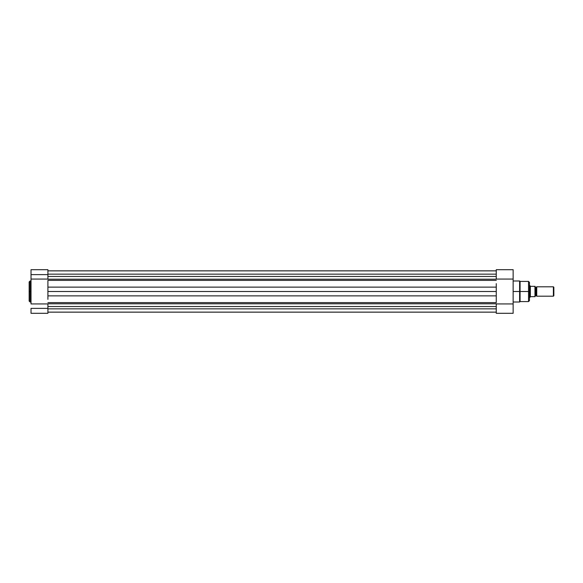 <?xml version="1.0" encoding="UTF-8"?>
<svg xmlns="http://www.w3.org/2000/svg" width="583" height="583" viewBox="0 0 583 583"><rect width="100%" height="100%" fill="white"/><g stroke="black" fill="none" stroke-linecap="round" stroke-linejoin="round"><path stroke-width="0.87" d="M30.09 302.009L29.15 301.068L29.15 291.5L29.15 301.068L29.15 291.5L30.09 291.5L30.09 302.009L30.09 280.991L29.15 281.932L29.15 291.5L29.15 281.932L29.15 291.5L30.09 291.5L30.09 280.991L30.09 291.5L31.023 291.5L30.09 291.5L30.09 302.009L31.023 302.009M31.023 313.304L47.908 313.304L47.908 308.385L31.023 308.385L31.023 313.304L31.023 308.385L47.908 308.385L47.908 303.932L31.023 303.932L31.023 279.068L47.908 279.068L47.908 274.615L31.023 274.615L31.023 303.932L47.908 303.932L47.908 313.304L31.023 313.304M31.023 269.696L31.023 279.068L47.908 279.068L47.908 269.696L47.908 274.615L31.023 274.615L31.023 269.696L47.908 269.696M47.908 274.148L496.257 274.148L47.908 274.148M496.257 306.534L47.908 306.534L496.257 306.534M47.908 308.852L496.257 308.852L47.908 308.852M47.908 312.153L496.257 312.153L47.908 312.153M47.908 303.801L496.257 303.801L47.908 303.801M496.257 302.621L47.908 302.621L496.257 302.621L496.257 295.865L47.908 295.865L47.908 291.5L496.257 291.5L496.257 295.865L47.908 295.865L47.908 291.5L496.257 291.5L496.257 287.135L47.908 287.135L47.908 291.5L47.908 287.135L496.257 287.135L496.257 283.63M47.908 280.379L496.257 280.379L47.908 280.379L47.908 287.135L47.908 283.63M47.908 279.199L496.257 279.199L47.908 279.199M496.257 276.466L47.908 276.466L496.257 276.466M47.908 270.847L496.257 270.847L47.908 270.847M47.908 299.37L47.908 295.865M496.257 299.37L496.257 287.135M513.142 302.009L519.613 302.009L519.613 291.5L513.142 291.5L519.613 291.5L519.613 280.991L519.613 291.5L528.526 291.5L528.526 301.586L528.526 291.5L528.526 301.586L529.466 300.646L529.466 282.354L529.466 291.5L529.466 282.354L528.526 281.414L520.08 281.414L520.08 291.5L520.08 281.414L520.08 291.5L528.526 291.5L528.526 281.414L528.526 291.5L529.466 291.5L529.466 300.646L529.466 291.5L528.526 291.5L528.526 281.414M528.526 301.586L520.08 301.586L520.08 291.5L520.08 301.586L520.08 291.5L519.613 291.5L519.613 280.991L520.08 281.414M496.257 269.696L496.257 279.068L513.142 279.068L513.142 269.703L496.257 269.696L496.257 279.068L513.142 279.068L513.142 269.696L496.257 269.696M496.257 303.932L496.257 313.304L513.142 313.304L513.142 279.068L513.142 303.932L496.257 303.932L496.257 313.304L513.142 313.304L513.142 303.932L496.257 303.932M519.613 291.5L519.613 302.009L519.613 291.5M536.732 286.807A0.955 0.955 0 0 1 535.908 287.281A0.955 0.955 0 0 0 536.732 286.807L536.732 296.193A0.955 0.955 0 0 0 535.908 295.719A0.955 0.955 0 0 1 536.732 296.193L553.384 296.193L536.732 296.193L536.732 286.807L553.384 286.807L553.85 287.281L553.384 286.807L553.384 296.193L553.85 295.719L553.384 296.193L553.384 286.807L536.732 286.807M535.908 295.719L535.908 287.281L535.908 295.719A0.955 0.955 0 0 0 535.092 296.193A0.955 0.955 0 0 1 535.908 295.719M535.092 286.807A0.955 0.955 0 0 0 535.908 287.281A0.955 0.955 0 0 1 535.092 286.807M530.034 285.787L529.466 285.641L529.932 285.641L529.932 297.359L530.341 296.769L529.466 297.359L530.545 296.66L535.085 296.66L535.063 286.34M535.092 296.295L534.903 286.34L530.399 286.319L534.968 286.34L534.968 296.66L530.545 296.66M529.932 297.359L529.954 285.677M530.341 286.231L530.341 296.769L530.341 286.231M553.85 295.719L553.85 287.281L553.85 295.719M535.085 296.66L535.092 286.34M30.09 280.991L31.023 280.991M496.257 270.862L47.908 270.862M496.257 312.138L47.908 312.138M519.613 280.991L513.142 280.991M519.613 302.009L520.08 301.586"/></g></svg>
